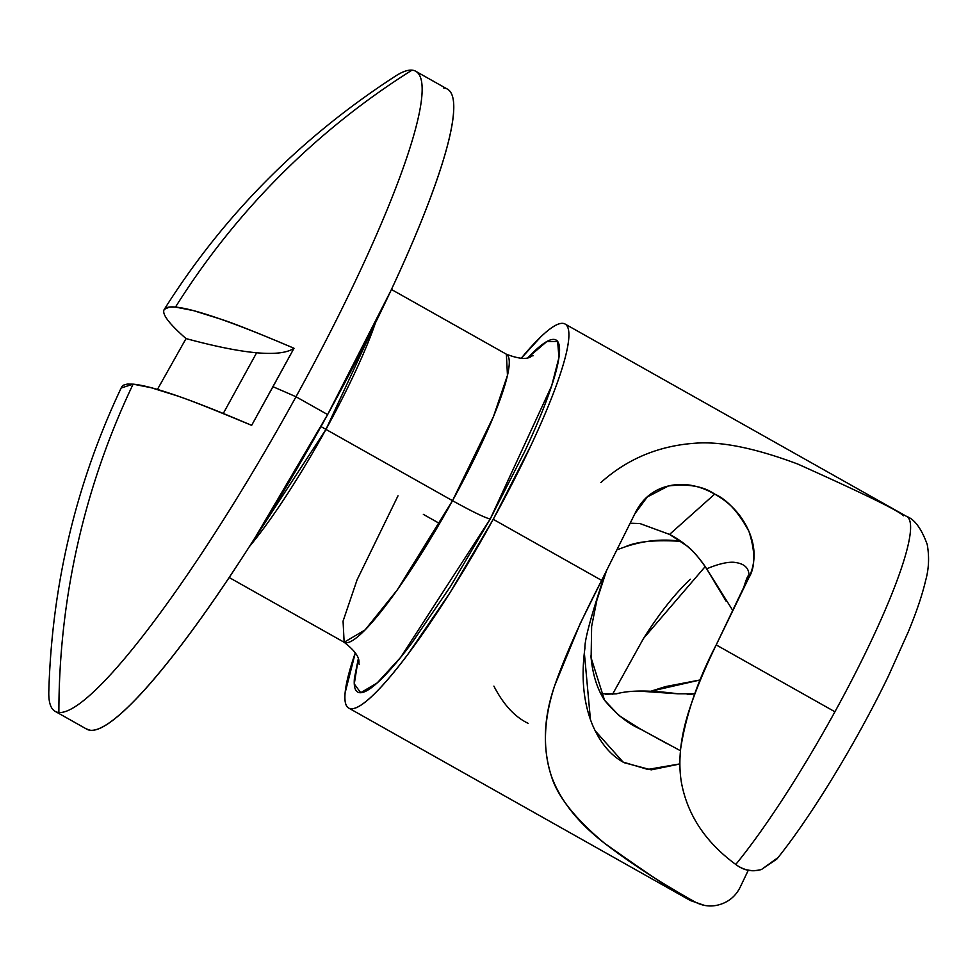 <?xml version="1.0" encoding="UTF-8"?>
<svg xmlns="http://www.w3.org/2000/svg" width="976" height="976" viewBox="0 0 976 976"><rect width="100%" height="100%" fill="white"/><g stroke="black" fill="none" stroke-linecap="round" stroke-linejoin="round"><path stroke-width="1.46" d="M157.429 389.436L186.038 338.587A2791.726 187.697 -151.2 0 0 256.627 352.775A2791.726 187.697 28.8 0 1 186.038 338.587L157.429 389.436M48.873 689.751A367.33 55.559 -60.6 0 0 58.877 712.492A754.155 743.761 -84.9 0 1 133.102 384.154L127.148 384.105L123.269 385.215L121.658 386.947C76.25 482.705 51.96 584.258 48.8 691.606M740.491 886.562L748.263 870.299L740.491 886.562C736.282 895.37 729.706 901.263 720.752 904.24C711.516 907.302 702.5 906.289 693.704 901.226C660.093 882.365 630.337 863.028 604.449 843.191C577.768 822.548 560.041 800.088 551.294 775.822C542.522 749.287 543.656 719.251 554.661 685.689C565.006 656.018 580.671 620.919 601.655 580.391L634.839 513.803L647.295 496.967L668.377 485.987C688.178 483.584 703.611 486.292 714.688 494.112L669.548 534.421L639.951 523.551L630.301 523.221M344.467 642.428A165.298 24.998 -60.6 0 0 452.51 500.688C471.981 511.473 484.535 517.585 490.208 519.049L524.832 451.229C535.043 429.428 543.132 410.115 549.122 393.267C555.1 376.431 558.516 363.34 559.358 354.007C560.212 344.674 558.418 339.819 554.002 339.416C549.586 339.026 542.876 343.125 533.872 351.726L527.992 357.631L546.804 341.551L557.638 341.466L558.943 357.521L551.696 385.752L490.208 519.049C484.535 517.585 471.981 511.473 452.51 500.688L493.429 416.679L507.459 375.37L506.385 354.215L391.425 289.469M325.96 429.403L320.994 426.573L325.96 429.403A165.298 24.998 119.4 0 1 249.429 546.548L325.96 429.403L452.51 500.688L325.96 429.403L375.431 322.873A165.298 24.998 119.4 0 1 325.96 429.403M639.866 523.539L669.548 534.421C684.493 541.985 696.852 553.465 706.648 568.825L732.72 610.39M681.126 541.363C663.277 538.593 644.721 540.387 625.433 546.755L617.222 549.683L625.433 546.755C636.633 541.509 655.201 539.704 681.126 541.363M705.27 566.507L643.538 638.389L612.525 694.29L643.538 638.389C659.251 613.526 674.855 593.798 690.325 579.219M693.704 901.226C686.531 899.628 656.775 880.279 604.449 843.191C574.925 818.461 557.198 796.001 551.294 775.822C542.4 747.848 543.534 717.799 554.661 685.689L580.22 623.518L601.655 580.391L493.234 519.317A220.393 33.343 119.4 0 1 349.164 708.308A220.393 33.343 119.4 0 1 355.313 652.822L345.114 692.838C344.199 703.025 346.138 708.332 350.957 708.759C355.776 709.198 363.096 704.721 372.93 695.339C382.751 685.957 394.341 672.391 407.687 654.628L449.924 592.822L493.234 519.317L601.655 580.391L634.839 513.803C641.879 498.98 653.066 489.708 668.377 485.987C683.432 482.437 698.865 485.145 714.688 494.112C730.609 503.03 742.028 515.438 748.934 531.359C755.851 547.597 755.778 563.128 748.738 577.963L716.213 644.916C703.428 671.415 693.973 694.57 687.848 714.408C680.26 739.393 678.1 761.951 681.346 782.081C687.287 814.74 705.428 842.19 735.77 864.455A220.393 33.343 -60.6 0 0 834.919 711.772L716.213 644.916L834.919 711.772A220.393 33.343 119.4 0 1 735.77 864.455C743.505 870.25 752.081 871.934 761.5 869.482L776.859 859.039C811.032 816.888 857.123 741.101 888.624 675.612L908.412 631.57C916.525 611.94 922.271 594.884 925.663 580.391C928.908 568.715 929.42 556.71 927.2 544.388C921.405 528.577 914.585 519.281 906.741 516.487L565.055 324.032M423.352 514.376L439.603 523.526M395.512 76.067C300.645 137.579 223.565 215.342 164.297 309.368L169.531 307.025L175.485 307.074A752.874 50.618 -151.2 0 1 294.02 348.273A2791.726 187.697 -151.2 0 1 256.627 352.775L223.272 413.458L256.627 352.775C274.683 354.398 287.139 352.897 294.02 348.273L272.975 386.716A754.155 50.703 28.8 0 1 295.996 396.756A367.33 55.559 119.4 0 1 58.877 712.492A367.33 55.559 -60.6 0 0 295.996 396.756A367.33 55.559 -60.6 0 0 412.006 70.15A754.155 743.761 95.1 0 0 175.485 307.074L193.516 310.636L219.515 318.762C232.081 322.653 256.92 332.487 294.02 348.273L251.637 425.365C214.403 409.81 189.576 399.977 177.144 395.841L151.134 387.716L133.102 384.154A754.155 743.761 95.1 0 0 58.877 712.492M87.523 729.56A367.33 55.559 -60.6 0 0 327.631 414.58L295.996 396.756A754.155 50.703 -151.2 0 0 272.975 386.716L251.637 425.365C191.552 399.587 152.036 385.862 133.102 384.154L121.158 387.997M186.038 338.587A752.874 50.618 -151.2 0 1 175.485 307.074A754.155 743.761 -84.9 0 1 412.006 70.15A367.33 55.559 -60.6 0 0 394.121 76.982M907.582 517.073A220.393 33.343 119.4 0 1 834.919 711.772A220.393 33.343 -60.6 0 0 906.131 516.194M443.641 87.974C451.668 88.694 454.914 97.539 453.376 114.497C451.827 131.467 445.629 155.257 434.747 185.891C423.865 216.513 409.151 251.637 390.595 291.263L327.631 414.58L255.456 537.068C230.751 576.145 207.278 610.476 185.05 640.085C162.809 669.695 143.509 692.313 127.124 707.942C110.752 723.57 98.539 731.024 90.512 730.304L86.193 728.852M412.006 70.15A367.33 55.559 119.4 0 1 295.996 396.756L327.631 414.58A367.33 55.559 -60.6 0 0 446.618 88.718M398.013 495.796L357.094 579.805L343.064 621.114L344.138 642.269L365.073 629.947L397.208 590.004L452.51 500.688A165.298 24.998 -60.6 0 0 506.056 354.056M521.196 358.302A220.393 33.343 119.4 0 1 564.628 323.812A220.393 33.343 119.4 0 1 493.234 519.317L531.005 445.337C542.144 421.559 550.976 400.477 557.503 382.104C564.03 363.731 567.751 349.457 568.679 339.282C569.606 329.095 567.654 323.788 562.835 323.361C558.016 322.934 550.696 327.399 540.863 336.781L521.184 358.302M490.208 519.049L450.509 586.417L411.787 643.074C399.55 659.361 388.936 671.805 379.92 680.406C370.917 688.995 364.207 693.094 359.79 692.704C355.374 692.301 353.58 687.446 354.434 678.113L358.253 658.971L354.276 683.932L360.705 692.716L377.212 682.907L400.55 657.507L490.208 519.049M667.316 743.81L638.402 727.913M640.964 729.353C627.946 723.667 615.819 713.968 604.571 700.268C597.019 688.739 592.469 673.928 590.907 655.811M600.74 693.668L616.442 693.826C629.764 690.117 650.211 690.105 677.759 693.777M639.622 691.154L677.734 693.79L694.839 693.802L687.299 694.607M903.447 515.804C899.433 511.107 864.236 493.868 797.856 464.088C754.875 447.972 720.41 441.042 694.461 443.275C658.373 445.91 627.165 459.013 600.85 482.571M651.773 690.923L665.717 686.543L700.39 679.906L652.188 690.935M493.893 686.116C503.396 704.562 514.803 716.97 528.138 723.326M616.429 693.826L605.181 694.253M707.759 568.361L706.648 568.825C697.718 555.734 690.337 547.56 684.505 544.315L669.548 534.421L714.688 494.112C726.791 499.273 738.21 511.68 748.934 531.359C755.473 551.721 755.4 567.263 748.738 577.963C750.056 568.618 745.005 563.384 733.574 562.261C726.766 561.956 717.799 564.152 706.648 568.837L726.217 601.362M778.031 857.575L761.5 869.482C752.289 872.215 743.712 870.543 735.77 864.455M679.955 758.389L680.626 748.921C685.994 714.652 697.852 679.979 716.213 644.916L748.738 577.926M748.141 578.17L717.079 643.086M605.669 572.497L604.351 575.901C590.968 616.307 584.502 640.366 584.929 648.064C580.927 677.991 583.587 703.916 592.883 725.839C600.643 743.492 611.086 755.778 624.237 762.732L651.199 769.857L679.869 764.001M743.261 588.979C747.055 576.572 748.873 572.9 748.738 577.963L743.468 587.918M748.763 577.646L747.909 578.609M746.616 582.379L747.958 578.512M584.343 652.785L590.431 719.544M595.092 730.682L623.078 762.073L647.783 769.43L679.869 763.903M680.443 750.727L640.854 729.292L618.991 715.542L604.534 700.219L591.114 657.836L591.639 626.409L596.824 600.447L606.364 571.131M647.295 496.967L644.733 499.261M533.152 355.752C531.176 354.837 529.687 363.157 506.385 354.215M704.367 905.362L690.41 900.543L348.737 708.088M359.327 664.363C357.521 663.143 363.853 657.543 344.138 642.269L229.189 577.524M55.168 711.37L86.803 729.194M415.715 71.272L447.35 89.084"/></g></svg>
